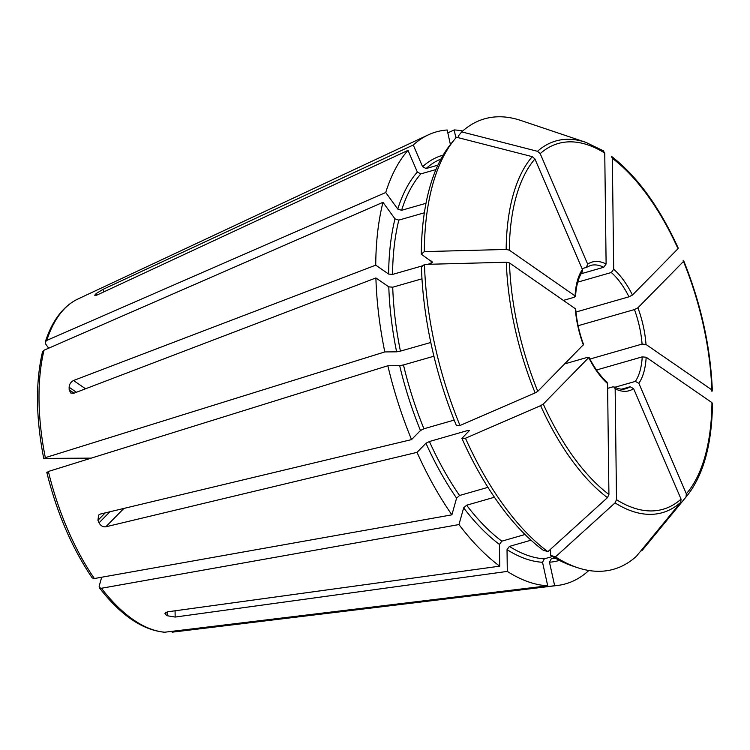 <?xml version="1.0" encoding="UTF-8"?>
<svg xmlns="http://www.w3.org/2000/svg" width="750" height="750" viewBox="0 0 750 750"><rect width="100%" height="100%" fill="white"/><g stroke="black" fill="none" stroke-linecap="round" stroke-linejoin="round"><path stroke-width="1.12" d="M454.181 420.084L423.947 428.756L420.478 430.519L411.544 439.603A235.041 111.431 -106 0 1 387.853 365.747L399.666 365.644L403.472 364.941L433.612 356.297M424.481 264.403A234.272 111.066 -106 0 0 460.003 425.503L456.431 425.644A231.019 109.519 -106 0 1 421.434 266.972L424.481 264.403A863263.444 380041.959 -0.7 0 1 506.325 262.238L509.475 262.941L575.672 308.953M421.988 278.812L392.728 287.203L388.8 286.847L375.9 277.95A235.041 111.431 -106 0 0 384.806 351.928L396.619 351.834L400.425 351.122A207.975 98.597 -106 0 1 392.728 287.203M430.791 342.478L400.425 351.122M460.003 425.503A863263.369 196724.175 -23.2 0 0 535.144 392.906L537.788 391.322L583.538 344.569M422.944 265.697L392.569 274.416L388.641 274.059L375.741 265.162A235.041 111.431 -106 0 1 382.978 202.312L394.997 218.859L398.822 220.116L424.359 212.794M421.284 254.184L424.322 251.616A234.272 111.066 -106 0 1 454.509 139.528L451.05 143.747A231.019 109.519 -106 0 0 421.284 254.184L432.45 262.275M432.047 261.609L431.147 263.344L427.762 264.319M435.938 169.556L420.834 173.897L417.328 172.031L408.009 150.356L97.65 294.759C95.091 295.828 94.266 295.781 95.184 294.6L95.569 295.491M426 203.297L401.578 210.3A207.975 98.597 -106 0 1 420.834 173.897M424.322 251.616A863263.444 380041.959 -0.7 0 1 506.166 249.45L509.316 250.153L575.513 296.231M454.509 139.528A234.272 111.066 -106 0 1 456.478 137.222A863263.453 734184.684 44.5 0 1 532.256 156.656L534.947 158.981L582.422 269.503L582.244 271.922M437.878 165.169L426.084 168.553L422.578 166.688L413.269 145.013A235.041 111.431 -106 0 1 428.194 134.916A235.041 111.431 -106 0 1 447.197 129.994L450.403 144.544M461.737 131.878A863263.369 734184.619 44.5 0 1 537.506 151.312A193.322 91.65 -106 0 1 585.844 142.341L520.884 120.488A234.272 111.066 -106 0 0 461.737 131.878L458.212 136.163L458.934 137.85M537.506 151.312L540.197 153.637L587.681 264.159L586.369 267.422L582.056 268.65M603.216 150.75L604.753 153.094L606.112 264.009L603.731 267.272L581.138 273.75M172.116 632.166A173.691 82.35 -106 0 0 173.287 632.044L554.663 585.731L549.478 562.228L551.278 558.769L554.672 557.794M588.469 570.422L588.591 570.712A235.041 111.431 -106 0 1 557.456 585.469A235.041 111.431 -106 0 1 554.663 585.731M678.263 248.166C659.241 206.625 636.966 176.006 611.419 156.309L612.347 158.325L613.697 269.241L611.316 272.503L577.744 282.131M677.644 247.987L678.009 248.719L632.447 295.05L628.978 296.812L575.972 312.028M99.337 587.756C120.666 615.225 142.397 630.056 164.531 632.241L547.706 585.788A235.041 111.431 -106 0 1 507.3 571.406L507.028 549.647L509.409 546.403L531.028 540.197M101.681 577.228L99.15 586.238L99.356 587.719L101.438 588.263L458.962 524.569L463.659 507.872L466.622 505.219L494.438 497.241M683.747 260.925C701.072 304.069 710.606 347.306 712.341 390.637L711.928 391.406L711.797 389.841A190.237 90.188 -106 0 0 683.484 261.459L683.119 260.738L683.484 261.459L637.922 307.791L634.453 309.562L578.128 325.716M711.797 389.841L646.003 344.456L642.075 344.091L589.922 359.053M92.25 577.941L94.369 578.531L451.894 514.837A235.041 111.431 -106 0 1 417.019 452.353L105.806 526.8C102.947 527.109 100.688 525.797 99.037 522.844L109.931 511.762M47.334 472.35L48.384 471.478L387.853 365.747M712.087 404.194L711.956 402.628L646.163 357.244L642.225 356.878L596.484 370.003M686.006 496.988A193.322 91.65 -106 0 0 687.188 495.591L643.697 548.55A234.272 111.066 -106 0 1 641.719 550.866A863263.453 734184.684 -135.5 0 0 686.006 496.988L686.325 493.791L638.85 383.278L635.334 381.403L614.794 387.291M641.006 550.678L641.719 550.866M91.219 458.128L43.763 458.409M44.288 458.531L45.337 457.659L384.806 351.928M42.525 351.891L44.025 350.222L382.978 202.312M577.312 567.6A234.272 111.066 -106 0 1 555.459 556.894A863263.359 658251.909 -55.4 0 0 615.037 502.894L616.509 499.688L615.159 388.772A66.947 31.744 74 0 0 633.591 388.612L681.066 499.134L680.747 502.331A863263.369 734184.619 -135.5 0 1 636.469 556.209A234.272 111.066 -106 0 1 577.312 567.6L572.147 565.856A231.019 109.519 -106 0 1 550.65 555.337L550.575 549.216M552.488 556.491L544.331 558.834A207.975 98.597 -106 0 1 509.409 546.403M547.706 585.788L542.531 562.284L544.331 558.834M550.65 555.337L555.459 556.894M48.675 348.188L45.769 344.194L45.328 341.925L46.781 340.406L385.734 192.497A235.041 111.431 -106 0 1 408.009 150.356M385.734 192.497L397.753 209.044L401.578 210.3M461.906 438.394L465.478 438.244A234.272 111.066 -106 0 0 547.875 551.663L543.066 550.106A231.019 109.519 -106 0 1 461.906 438.394L469.537 430.387M469.359 430.809L468 430.434L429.422 441.506L425.953 443.259L417.019 452.353M447.825 132.872L454.144 129.938A235.041 111.431 -106 0 1 462.741 130.978M454.144 129.938L455.897 137.888M465.478 438.244A863263.369 196724.175 -23.2 0 0 540.619 405.656L543.263 404.062L589.003 357.3M547.875 551.663A863263.359 658251.909 -55.4 0 0 607.453 497.653L608.925 494.456L607.575 383.541L606.9 382.022M525.028 534.506L501.825 541.163L499.444 544.416L499.716 566.166L167.569 611.831L164.963 613.462L165.778 614.709A179.184 84.947 74 0 0 167.297 615.75L167.25 611.878M633.591 388.612L630.075 386.747L621.666 389.156M413.269 145.013L102.9 289.416L96.234 293.531A179.184 84.947 74 0 0 95.184 294.6L94.8 295.387M603.731 267.272A64.097 30.394 74 0 0 590.55 265.463L586.369 267.422M375.741 265.162L73.537 380.512C70.912 381.844 69.441 384.094 69.131 387.253A179.184 84.947 74 0 0 69.169 389.812L74.034 393.169M582.422 269.503A66.947 31.744 74 0 0 575.109 295.538L574.219 297.281L563.653 300.319M411.544 439.603L100.331 514.059L98.606 515.072L97.941 520.294A179.184 84.947 74 0 0 99.037 522.844M607.575 383.541A66.947 31.744 74 0 1 588.825 357.731L587.466 357.347L564.797 363.853M507.3 571.406L175.153 617.062L167.297 615.75M375.9 277.95L73.697 393.3L70.697 392.991L69.169 389.812M451.894 514.837L456.591 498.15L459.553 495.487A207.975 98.597 -106 0 1 429.422 441.506M615.159 388.772L614.147 387.019L612.712 386.897L607.631 388.35M499.716 566.166A235.041 111.431 -106 0 1 458.962 524.569M487.95 487.341L459.553 495.487M420.478 430.519A210.825 99.947 -106 0 1 399.666 365.644M423.947 428.756A207.975 98.597 -106 0 1 403.472 364.941M537.788 391.322A190.237 90.188 -106 0 1 509.475 262.941M575.259 308.325A66.947 31.744 74 0 0 583.35 344.981M535.144 392.906A193.322 91.65 -106 0 1 506.325 262.238M388.641 274.059A210.825 99.947 -106 0 1 394.997 218.859M392.569 274.416A207.975 98.597 -106 0 1 398.822 220.116M431.147 263.344A207.975 98.597 -106 0 1 431.175 261.009M509.316 250.153A190.237 90.188 -106 0 1 534.947 158.981M506.166 249.45A193.322 91.65 -106 0 1 532.256 156.656M422.578 166.688A210.825 99.947 -106 0 1 443.137 155.119M426.084 168.553A207.975 98.597 -106 0 1 440.934 159.028M540.197 153.637A190.237 90.188 -106 0 1 604.753 153.094M606.112 264.009A66.947 31.744 74 0 0 587.681 264.159M555.478 558.263A207.975 98.597 -106 0 1 551.278 558.769M559.416 560.409A210.825 99.947 -106 0 1 549.478 562.228M612.347 158.325A190.237 90.188 -106 0 1 678.009 248.719M632.447 295.05A66.947 31.744 74 0 0 613.697 269.241M165.169 632.231A173.691 82.35 -106 0 1 101.438 588.263M646.003 344.456A66.947 31.744 74 0 0 637.922 307.791M94.369 578.531A173.691 82.35 -106 0 1 48.384 471.478M711.956 402.628A190.237 90.188 -106 0 1 686.325 493.791M638.85 383.278A66.947 31.744 74 0 0 646.163 357.244M45.337 457.659A173.691 82.35 -106 0 1 44.025 350.222M542.531 562.284A210.825 99.947 -106 0 1 507.028 549.647M681.066 499.134A190.237 90.188 -106 0 1 616.509 499.688M680.747 502.331A193.322 91.65 -106 0 1 615.037 502.894M397.753 209.044A210.825 99.947 -106 0 1 417.328 172.031M468.544 431.644A207.975 98.597 -106 0 1 468 430.434M608.925 494.456A190.237 90.188 -106 0 1 543.263 404.062M46.781 340.406A173.691 82.35 -106 0 1 77.766 299.081L428.194 134.916M165.778 614.709L165.75 612.394M96.234 293.531L96.9 295.078M102.9 289.416L103.941 291.825M69.131 387.253L76.406 392.269M73.537 380.512L85.528 388.781M97.941 520.294L105.216 512.888M105.806 526.8L123.872 508.425M175.153 617.062L175.078 610.791M501.825 541.163A207.975 98.597 -106 0 1 466.622 505.219M499.444 544.416A210.825 99.947 -106 0 1 463.659 507.872M628.978 296.812A64.097 30.394 74 0 0 611.316 272.503M456.591 498.15A210.825 99.947 -106 0 1 425.953 443.259M642.075 344.091A64.097 30.394 74 0 0 634.453 309.562M396.619 351.834A210.825 99.947 -106 0 1 388.8 286.847M635.334 381.403A64.097 30.394 74 0 0 642.225 356.878M614.128 386.972C618.666 389.166 622.594 389.738 625.903 388.697A64.097 30.394 74 0 0 630.075 386.747M607.453 497.653A193.322 91.65 -106 0 1 540.619 405.656M583.575 344.597C579.234 332.7 576.609 320.803 575.7 308.906M585.844 142.341L603.684 150.975M92.203 577.941C71.888 547.875 56.747 512.653 46.781 472.256M43.725 458.391C35.85 417.928 35.438 382.434 42.487 351.9M45.3 341.897C52.247 320.55 63.066 306.281 77.766 299.081M687.188 495.591C703.472 474.984 711.909 444.281 712.5 403.472M575.541 296.288C576.094 287.297 577.791 280.087 580.631 274.678L582.291 271.903M173.287 632.044L557.456 585.469M589.003 357.244C594.431 368.016 600.413 376.275 606.956 382.013"/></g></svg>
